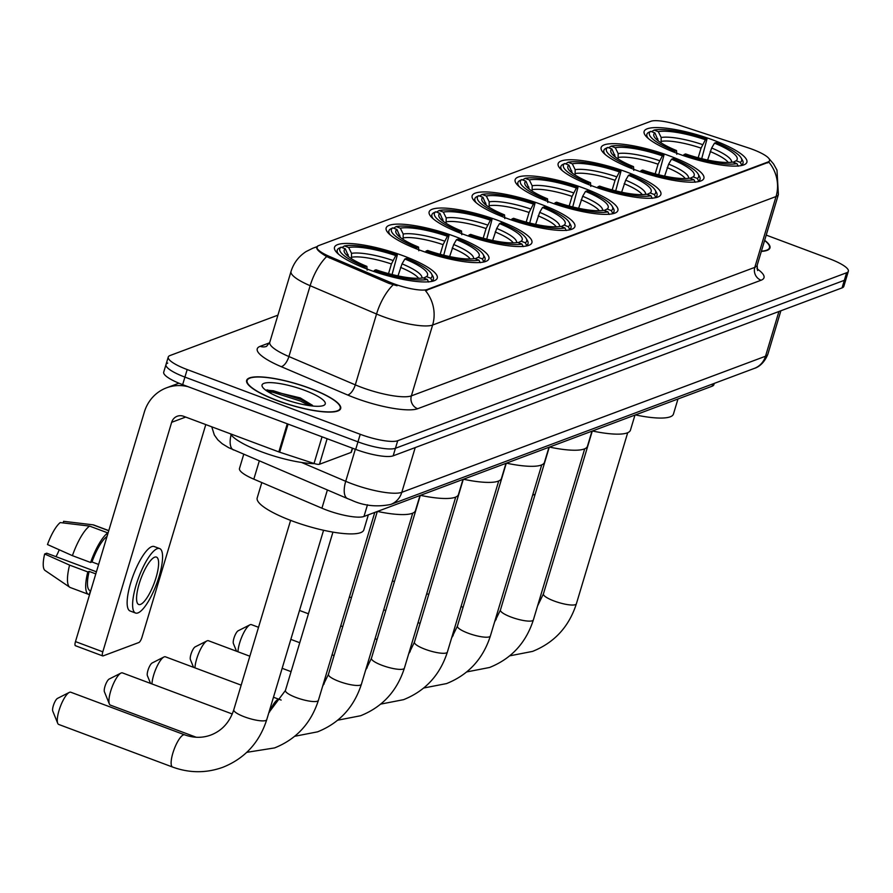 <?xml version="1.0" encoding="UTF-8"?>
<svg xmlns="http://www.w3.org/2000/svg" width="893" height="893" viewBox="0 0 893 893"><rect width="100%" height="100%" fill="white"/><g stroke="black" fill="none" stroke-linecap="round" stroke-linejoin="round"><path stroke-width="1.34" d="M541.437 204.497A53.636 12.067 16.7 0 0 472.151 195.779A53.636 12.067 16.7 0 0 505.605 217.903A53.636 12.067 16.7 0 0 574.891 226.61A53.636 12.067 16.7 0 0 541.437 204.497M670.431 156.23A53.636 12.067 16.7 0 0 601.134 147.524A53.636 12.067 16.7 0 0 634.599 169.637A53.636 12.067 16.7 0 0 703.885 178.343A53.636 12.067 16.7 0 0 670.431 156.23M627.433 172.316A53.636 12.067 16.7 0 0 558.147 163.609A53.636 12.067 16.7 0 0 591.601 185.722A53.636 12.067 16.7 0 0 660.887 194.428A53.636 12.067 16.7 0 0 627.433 172.316M584.435 188.401A53.636 12.067 16.7 0 0 515.149 179.694A53.636 12.067 16.7 0 0 548.603 201.807A53.636 12.067 16.7 0 0 617.889 210.525A53.636 12.067 16.7 0 0 584.435 188.401M498.439 220.582A53.636 12.067 16.7 0 0 429.153 211.875A53.636 12.067 16.7 0 0 462.607 233.988A53.636 12.067 16.7 0 0 531.904 242.695A53.636 12.067 16.7 0 0 498.439 220.582M455.441 236.667A53.636 12.067 16.7 0 0 386.156 227.961A53.636 12.067 16.7 0 0 419.621 250.073A53.636 12.067 16.7 0 0 488.906 258.78A53.636 12.067 16.7 0 0 455.441 236.667M403.792 255.99A53.636 12.067 16.7 0 0 334.507 247.283A53.636 12.067 16.7 0 0 367.972 269.396A53.636 12.067 16.7 0 0 437.257 278.114A53.636 12.067 16.7 0 0 403.792 255.99M713.418 140.145A53.636 12.067 16.7 0 0 644.132 131.438A53.636 12.067 16.7 0 0 677.597 153.551A53.636 12.067 16.7 0 0 746.883 162.258A53.636 12.067 16.7 0 0 713.418 140.145M752.531 149.365A27.326 6.151 16.7 0 0 748.122 147.814L680.198 125.522A27.326 6.151 16.7 0 0 650.885 121.281L318.511 245.653A27.326 6.151 16.7 0 0 316.926 246.993A27.326 6.151 16.7 0 0 329.841 256.615L389.426 282.032A27.326 6.151 16.7 0 0 427.278 289.466L768.002 161.979A27.326 6.151 16.7 0 0 769.576 160.628A27.326 6.151 16.7 0 0 752.531 149.365M714.277 383.387L713.887 384.704A30.362 6.831 -163.3 0 1 712.123 386.211L363.976 516.467A30.362 6.831 -163.3 0 1 321.926 508.206L253.824 479.161A30.362 6.831 -163.3 0 1 239.48 468.479L243.733 454.314M310.05 388.332A49.082 11.04 16.7 0 0 246.647 380.362A49.082 11.04 16.7 0 0 277.265 400.6A49.082 11.04 16.7 0 0 340.668 408.57A49.082 11.04 16.7 0 0 310.05 388.332M768.627 158.173L773.584 163.977L776.977 170.128L778.395 194.54A40.475 9.109 -163.3 0 1 776.05 196.538A35.419 33.086 -110.5 0 0 768.851 162.135L425.425 290.627A35.419 33.086 69.5 0 1 432.625 325.041A40.475 9.109 -163.3 0 1 382.673 316.468A40.475 9.109 -163.3 0 1 376.545 314.023L310.15 285.704A40.475 9.109 -163.3 0 1 291.029 271.461L269.775 342.298A40.475 9.109 16.7 0 0 288.908 356.541L355.302 384.861A40.475 9.109 16.7 0 0 361.419 387.305A40.475 9.109 16.7 0 0 411.372 395.878L754.797 267.375A40.475 9.109 16.7 0 0 757.141 265.377L757.588 270.557M167.739 363.094A30.362 6.831 16.7 0 0 165.986 364.59L163.709 372.147A30.362 6.831 16.7 0 0 182.652 384.66L355.704 449.402L357.97 441.856A30.362 6.831 16.7 0 0 395.443 448.275L844.331 280.324A30.362 6.831 16.7 0 0 846.084 278.828A30.362 6.831 16.7 0 1 844.331 280.324L395.443 448.275A30.362 6.831 16.7 0 1 357.97 441.856L184.918 377.103L357.97 441.856L360.236 434.299A30.362 6.831 16.7 0 0 397.709 440.729L846.597 272.767A30.362 6.831 16.7 0 0 848.35 271.271A30.362 6.831 16.7 0 0 829.407 258.747L766.216 235.105M165.986 364.59A30.362 6.831 16.7 0 0 184.918 377.103A30.362 6.831 16.7 0 1 165.986 364.59L168.252 357.033A30.362 6.831 16.7 0 0 187.184 369.557L360.236 434.299M397.072 285.76L389.013 283.394L326.659 256.581C318.332 251.558 315.274 248.321 317.484 246.881M761.338 251.391A49.082 11.04 16.7 0 0 769.956 247.941A49.082 11.04 16.7 0 0 764.654 240.317M277.913 315.162L170.005 355.537A30.362 6.831 16.7 0 0 168.252 357.033M355.704 449.402A30.362 6.831 16.7 0 0 393.166 455.832L842.066 287.881A30.362 6.831 16.7 0 0 843.818 286.385L848.35 271.271M761.394 251.179A48.579 10.928 16.7 0 0 769.465 247.796A48.579 10.928 16.7 0 0 764.598 240.53M532.619 495.191L535.153 494.242M277.433 400.533A48.579 10.928 16.7 0 0 340.188 408.425A48.579 10.928 16.7 0 0 309.882 388.388A48.579 10.928 16.7 0 0 247.127 380.507A48.579 10.928 16.7 0 0 277.433 400.533M230.427 433.797A50.6 11.386 16.7 0 0 261.459 451.791A50.6 11.386 16.7 0 0 314.526 463.634M304.68 390.341A32.985 7.423 16.7 0 0 262.419 386.881A32.985 7.423 16.7 0 0 282.635 398.579A32.985 7.423 16.7 0 0 323.913 405.322A32.985 7.423 16.7 0 0 304.68 390.341M312.494 405.322L300.271 397.921L267.018 389.895M267.9 391.659L272.89 392.25L300.517 401.08L309.268 405.612M266.114 390.141L273.336 390.754L300.963 399.584L312.65 406.036M651.566 131.673L654.078 130.088A48.166 10.839 16.7 0 1 706.955 139.152L705.392 139.743A43.511 9.79 16.7 0 0 658.297 131.662L661.177 137.5L661.066 142.847M698.17 157.771L701.061 148.126L705.392 139.743M635.425 414.91A55.656 12.524 16.7 0 0 673.445 414.062L677.977 398.992M674.282 152.279L674.952 151.129A48.166 10.839 16.7 0 1 650.707 131.349L648.307 132.555A50.198 11.296 16.7 0 0 646.867 134.307A50.198 11.296 16.7 0 0 648.34 138.504M706.955 139.152L701.697 158.686M683.424 155.639L684.06 154.534A48.166 10.839 16.7 0 0 736.937 163.609L738.198 166.187M684.06 154.534L685.623 153.953A43.511 9.79 16.7 0 0 732.718 162.035L736.937 163.609M650.707 131.349L654.915 132.923A43.511 9.79 16.7 0 0 654.301 136.841A43.511 9.79 16.7 0 0 676.514 150.549L674.952 151.129M658.297 131.662L654.078 130.088M658.353 140.971L654.915 132.923M676.514 150.549L676.782 154.255M741.123 157.916A48.166 10.839 16.7 0 1 740.308 162.347L741.581 164.915A50.198 11.296 16.7 0 0 743.021 163.162A50.198 11.296 16.7 0 0 742.474 160.271L741.123 157.916A48.166 10.839 16.7 0 0 716.063 142.567L714.5 143.148L711.665 148.015L707.613 160.037M741.581 164.915L741.38 165.562M740.308 162.347L736.1 160.762A43.511 9.79 16.7 0 0 714.5 143.148M733.209 162.213L736.1 160.762M608.568 147.758L611.091 146.173A48.166 10.839 16.7 0 1 663.957 155.248L662.394 155.828A43.511 9.79 16.7 0 0 615.299 147.747L618.179 153.585L618.068 158.943M655.172 173.867L658.063 164.212L662.394 155.828M592.439 430.995A55.656 12.524 16.7 0 0 630.447 430.158L634.979 415.078M631.284 168.364L631.954 167.214A48.166 10.839 16.7 0 1 607.709 147.434L605.309 148.64A50.198 11.296 16.7 0 0 603.869 150.404A50.198 11.296 16.7 0 0 605.342 154.601M663.957 155.248L658.699 174.771M640.426 171.724L641.062 170.619A48.166 10.839 16.7 0 0 693.939 179.694L695.2 182.272M641.062 170.619L642.625 170.038A43.511 9.79 16.7 0 0 689.72 178.12L693.939 179.694M607.709 147.434L611.917 149.008A43.511 9.79 16.7 0 0 611.303 152.926A43.511 9.79 16.7 0 0 633.517 166.634L631.954 167.214M615.299 147.747L611.091 146.173M615.355 157.056L611.917 149.008M633.517 166.634L633.784 170.34M698.125 174.001A48.166 10.839 16.7 0 1 697.321 178.433L698.583 181A50.198 11.296 16.7 0 0 700.023 179.247A50.198 11.296 16.7 0 0 699.476 176.356L698.125 174.001A48.166 10.839 16.7 0 0 673.065 158.653L671.503 159.233L668.667 164.1L664.615 176.122M698.583 181L698.393 181.647M697.321 178.433L693.102 176.859A43.511 9.79 16.7 0 0 671.503 159.233M690.211 178.299L693.102 176.859M565.582 163.843L568.093 162.258A48.166 10.839 16.7 0 1 620.959 171.333L619.396 171.914A43.511 9.79 16.7 0 0 572.301 163.832L575.181 169.681L575.081 175.028M612.174 189.952L615.065 180.308L619.396 171.914M549.441 447.08A55.656 12.524 16.7 0 0 587.46 446.243L591.981 431.163M588.297 184.449L588.956 183.299A48.166 10.839 16.7 0 1 564.711 163.519L562.311 164.725A50.198 11.296 16.7 0 0 560.871 166.489A50.198 11.296 16.7 0 0 562.344 170.686M620.959 171.333L615.701 190.856M597.428 187.809L598.064 186.715A48.166 10.839 16.7 0 0 650.941 195.779L652.203 198.358M598.064 186.715L599.638 186.124A43.511 9.79 16.7 0 0 646.722 194.205L650.941 195.779M564.711 163.519L568.93 165.105A43.511 9.79 16.7 0 0 568.316 169.023A43.511 9.79 16.7 0 0 590.53 182.719L588.956 183.299M572.301 163.832L568.093 162.258M572.357 173.142L568.93 165.105M590.53 182.719L590.786 186.425M655.127 190.097A48.166 10.839 16.7 0 1 654.323 194.518L655.585 197.096A50.198 11.296 16.7 0 0 657.025 195.333A50.198 11.296 16.7 0 0 656.478 192.453L655.127 190.097A48.166 10.839 16.7 0 0 630.067 174.738L628.505 175.318L625.68 180.185L621.628 192.218M655.585 197.096L655.395 197.733M654.323 194.518L650.104 192.944A43.511 9.79 16.7 0 0 628.505 175.318M647.213 194.384L650.104 192.944M236.533 651.243L233.397 643.507A7.088 1.965 -69.5 0 1 234.457 636.664A7.088 1.965 -69.5 0 1 238.152 630.793A7.088 1.965 -69.5 0 1 238.286 630.737M258.535 627.299L251.435 624.642A17.201 4.766 110.5 0 0 250.219 624.698A17.201 4.766 110.5 0 0 249.895 624.843A17.201 4.766 110.5 0 0 242.327 635.704A17.201 4.766 110.5 0 0 237.94 651.767M522.584 179.939L525.095 178.343A48.166 10.839 16.7 0 1 577.961 187.418L576.398 187.999A43.511 9.79 16.7 0 0 529.315 179.917L532.183 185.766L532.083 191.113M569.176 206.037L572.067 196.393L576.398 187.999M506.443 463.166A55.656 12.524 16.7 0 0 544.462 462.328L548.983 447.248M545.299 200.545L545.969 199.396A48.166 10.839 16.7 0 1 521.713 179.616L519.313 180.81A50.198 11.296 16.7 0 0 517.873 182.574A50.198 11.296 16.7 0 0 519.346 186.771M577.961 187.418L572.714 206.953M554.43 203.894L555.078 202.8A48.166 10.839 16.7 0 0 607.943 211.875L609.205 214.443M555.078 202.8L556.64 202.209A43.511 9.79 16.7 0 0 603.724 210.29L607.943 211.875M521.713 179.616L525.932 181.19A43.511 9.79 16.7 0 0 525.318 185.108A43.511 9.79 16.7 0 0 547.532 198.804L545.969 199.396M529.315 179.917L525.095 178.343M529.359 189.238L525.932 181.19M547.532 198.804L547.789 202.51M612.129 206.183A48.166 10.839 16.7 0 1 611.325 210.603L612.587 213.181A50.198 11.296 16.7 0 0 614.027 211.418A50.198 11.296 16.7 0 0 613.48 208.538L612.129 206.183A48.166 10.839 16.7 0 0 587.069 190.823L585.507 191.415L582.683 196.27L578.631 208.303M612.587 213.181L612.397 213.818M611.325 210.603L607.106 209.029A43.511 9.79 16.7 0 0 585.507 191.415M604.215 210.48L607.106 209.029M193.535 667.328L190.399 659.592A7.088 1.965 -69.5 0 1 191.47 652.75A7.088 1.965 -69.5 0 1 195.154 646.878A7.088 1.965 -69.5 0 1 195.288 646.822M249.861 656.221L208.437 640.727A17.201 4.766 110.5 0 0 207.232 640.783A17.201 4.766 110.5 0 0 206.897 640.928A17.201 4.766 110.5 0 0 199.329 651.79A17.201 4.766 110.5 0 0 194.942 667.852M479.586 196.025L482.097 194.428A48.166 10.839 16.7 0 1 534.974 203.504L533.4 204.095A43.511 9.79 16.7 0 0 486.317 196.013L489.197 201.851L489.085 207.198M526.178 222.123L529.069 212.478L533.4 204.095M463.445 479.251A55.656 12.524 16.7 0 0 501.464 478.414L505.985 463.333M502.301 216.631L502.971 215.481A48.166 10.839 16.7 0 1 478.715 195.701L476.315 196.906A50.198 11.296 16.7 0 0 474.875 198.659A50.198 11.296 16.7 0 0 476.349 202.856M534.974 203.504L529.716 223.038M511.432 219.991L512.08 218.885A48.166 10.839 16.7 0 0 564.945 227.961L566.218 230.528M512.08 218.885L513.642 218.305A43.511 9.79 16.7 0 0 560.737 226.387L564.945 227.961M478.715 195.701L482.934 197.275A43.511 9.79 16.7 0 0 482.32 201.193A43.511 9.79 16.7 0 0 504.534 214.889L502.971 215.481M486.317 196.013L482.097 194.428M486.361 205.323L482.934 197.275M504.534 214.889L504.791 218.595M569.131 222.268A48.166 10.839 16.7 0 1 568.328 226.688L569.589 229.267A50.198 11.296 16.7 0 0 571.029 227.503A50.198 11.296 16.7 0 0 570.482 224.623L569.131 222.268A48.166 10.839 16.7 0 0 544.083 206.908L542.509 207.5L539.685 212.355L535.633 224.389M569.589 229.267L569.399 229.914M568.328 226.688L564.108 225.114A43.511 9.79 16.7 0 0 542.509 207.5M561.217 226.565L564.108 225.114M150.549 683.413L147.401 675.677A7.088 1.965 -69.5 0 1 148.472 668.835A7.088 1.965 -69.5 0 1 152.156 662.974A7.088 1.965 -69.5 0 1 152.29 662.907M241.177 685.154L165.439 656.813A17.201 4.766 110.5 0 0 164.234 656.868A17.201 4.766 110.5 0 0 163.899 657.014A17.201 4.766 110.5 0 0 156.342 667.875A17.201 4.766 110.5 0 0 151.944 683.938M436.588 212.11L439.099 210.525A48.166 10.839 16.7 0 1 491.976 219.589L490.413 220.18A43.511 9.79 16.7 0 0 443.319 212.099L446.199 217.937L446.087 223.283M483.18 238.208L486.082 228.563L490.413 220.18M420.447 495.347A55.656 12.524 16.7 0 0 458.466 494.499L462.987 479.429M459.303 232.716L459.973 231.566A48.166 10.839 16.7 0 1 435.717 211.786L433.328 212.992A50.198 11.296 16.7 0 0 431.888 214.744A50.198 11.296 16.7 0 0 433.351 218.941M491.976 219.589L486.718 239.123M468.445 236.076L469.082 234.971A48.166 10.839 16.7 0 0 521.947 244.046L523.22 246.624M469.082 234.971L470.644 234.39A43.511 9.79 16.7 0 0 517.739 242.472L521.947 244.046M435.717 211.786L439.936 213.36A43.511 9.79 16.7 0 0 439.323 217.278A43.511 9.79 16.7 0 0 461.536 230.986L459.973 231.566M443.319 212.099L439.099 210.525M443.374 221.408L439.936 213.36M461.536 230.986L461.793 234.692M526.133 238.353A48.166 10.839 16.7 0 1 525.33 242.784L526.591 245.352A50.198 11.296 16.7 0 0 528.042 243.599A50.198 11.296 16.7 0 0 527.484 240.708L526.133 238.353A48.166 10.839 16.7 0 0 501.085 223.004L499.522 223.585L496.687 228.452L492.635 240.474M526.591 245.352L526.401 245.999M525.33 242.784L521.121 241.199A43.511 9.79 16.7 0 0 499.522 223.585M518.23 242.65L521.121 241.199M232.28 713.998L122.441 672.898A17.201 4.766 110.5 0 0 121.236 672.965A17.201 4.766 110.5 0 0 120.912 673.11A17.201 4.766 110.5 0 0 111.96 687.353A17.201 4.766 110.5 0 0 109.359 703.963L104.403 691.762A7.088 1.965 -69.5 0 1 105.474 684.92A7.088 1.965 -69.5 0 1 109.158 679.06A7.088 1.965 -69.5 0 1 109.292 678.993M109.359 703.963A17.201 4.766 110.5 0 0 110.386 705.124L196.27 737.261M393.59 228.195L396.101 226.61A48.166 10.839 16.7 0 1 448.978 235.685L447.415 236.265A43.511 9.79 16.7 0 0 400.321 228.184L403.201 234.022L403.089 239.38M440.193 254.304L443.084 244.649L447.415 236.265M377.449 511.432A55.656 12.524 16.7 0 0 415.468 510.595L420 495.515M416.305 248.801L416.975 247.651A48.166 10.839 16.7 0 1 392.73 227.871L390.33 229.077A50.198 11.296 16.7 0 0 388.89 230.84A50.198 11.296 16.7 0 0 390.364 235.038M448.978 235.685L443.721 255.208M425.448 252.161L426.084 251.056A48.166 10.839 16.7 0 0 478.961 260.131L480.222 262.709M426.084 251.056L427.647 250.475A43.511 9.79 16.7 0 0 474.741 258.557L478.961 260.131M392.73 227.871L396.939 229.445A43.511 9.79 16.7 0 0 396.325 233.363A43.511 9.79 16.7 0 0 418.538 247.071L416.975 247.651M400.321 228.184L396.101 226.61M400.377 237.493L396.939 229.445M418.538 247.071L418.795 250.777M483.146 254.438A48.166 10.839 16.7 0 1 482.332 258.87L483.604 261.448A50.198 11.296 16.7 0 0 485.044 259.684A50.198 11.296 16.7 0 0 484.497 256.793L483.146 254.438A48.166 10.839 16.7 0 0 458.087 239.09L456.524 239.67L453.689 244.537L449.637 256.559M483.604 261.448L483.403 262.084M482.332 258.87L478.123 257.296A43.511 9.79 16.7 0 0 456.524 239.67M475.232 258.736L478.123 257.296M323.567 530.275L266.75 719.658C259.361 742.619 244.749 758.492 222.926 767.254C206.283 773.26 189.506 773.193 172.595 767.054A17.201 4.766 -69.5 0 1 173.476 751.18A17.201 4.766 -69.5 0 1 183.433 734.883A17.201 4.766 -69.5 0 1 184.65 734.827L70.793 692.231A17.201 4.766 110.5 0 0 69.587 692.287A17.201 4.766 110.5 0 0 69.252 692.432A17.201 4.766 110.5 0 0 60.311 706.676A17.201 4.766 110.5 0 0 57.71 723.297L52.754 711.085A7.088 1.965 -69.5 0 1 53.826 704.242A7.088 1.965 -69.5 0 1 57.509 698.382A7.088 1.965 -69.5 0 1 57.643 698.326M57.71 723.297A17.201 4.766 110.5 0 0 58.737 724.457L172.595 767.054M341.941 247.517L344.452 245.932A48.166 10.839 16.7 0 1 397.329 255.007L395.766 255.588A43.511 9.79 16.7 0 0 348.672 247.506L351.552 253.355L351.44 258.702M388.533 273.626L391.435 263.982L395.766 255.588M261.805 482.566L257.195 497.926A55.656 12.524 16.7 0 0 291.922 520.876A55.656 12.524 16.7 0 0 363.819 529.917L368.34 514.837M364.657 268.123L365.326 266.974A48.166 10.839 16.7 0 1 341.081 247.194L338.681 248.399A50.198 11.296 16.7 0 0 337.241 250.163A50.198 11.296 16.7 0 0 338.704 254.36M397.329 255.007L392.072 274.531M373.799 271.483L374.435 270.389A48.166 10.839 16.7 0 0 427.3 279.453L428.573 282.032M374.435 270.389L375.998 269.798A43.511 9.79 16.7 0 0 423.092 277.879L427.3 279.453M341.081 247.194L345.29 248.779A43.511 9.79 16.7 0 0 344.676 252.697A43.511 9.79 16.7 0 0 366.889 266.393L365.326 266.974M348.672 247.506L344.452 245.932M348.728 256.816L345.29 248.779M366.889 266.393L367.146 270.099M431.498 273.771A48.166 10.839 16.7 0 1 430.683 278.192L431.955 280.77A50.198 11.296 16.7 0 0 433.395 279.007A50.198 11.296 16.7 0 0 432.837 276.127L431.498 273.771A48.166 10.839 16.7 0 0 406.438 258.412L404.875 259.003L402.04 263.859L397.988 275.892M431.955 280.77L431.754 281.407M430.683 278.192L426.474 276.618A43.511 9.79 16.7 0 0 404.875 259.003M423.583 278.069L426.474 276.618M327.128 438.72L319.471 464.271L351.072 452.438L352.355 448.152M188.043 386.68A40.475 37.819 -110.5 0 0 166.578 387.808A40.475 37.819 -110.5 0 0 144.331 412.097L75.481 641.598L102.807 651.823L171.657 422.311A10.124 9.455 69.5 0 1 177.216 416.25A10.124 9.455 69.5 0 1 183.601 416.283L278.839 451.914L287.267 423.807M75.749 645.684A5.057 1.395 -69.5 0 1 75.392 645.706A5.057 1.395 -69.5 0 1 75.481 641.598M102.807 651.823A5.057 1.395 110.5 0 0 102.717 655.931A5.057 1.395 110.5 0 0 103.075 655.909L138.906 642.502A5.057 1.395 110.5 0 0 142.009 637.144L205.792 424.577M352.556 448.23L351.362 452.193A5.057 1.139 -163.3 0 1 351.072 452.438M319.471 464.271A5.057 1.139 -163.3 0 1 314.035 463.478L279.654 452.193A5.057 1.139 -163.3 0 1 278.839 451.914M140.514 604.405A25.294 6.999 110.5 0 0 155.148 580.439A25.294 6.999 110.5 0 0 156.454 557.098A25.294 6.999 110.5 0 0 154.679 557.187A25.294 6.999 110.5 0 0 140.034 581.153A25.294 6.999 110.5 0 0 138.728 604.494A25.294 6.999 110.5 0 0 140.514 604.405M55.991 556.674A20.238 5.604 110.5 0 0 59.239 549.787M89.568 526.089A33.398 9.243 110.5 0 0 72.411 555.658L47.485 544.54A26.31 7.278 110.5 0 1 60.233 522.572L89.568 526.089L107.785 532.898L106.914 536.827M106.635 536.726A29.346 8.126 110.5 0 0 91.99 561.965L90.617 562.478L72.411 555.658M98.621 564.443L91.99 561.965M96.422 571.799L46.726 553.202L44.65 553.984L69.576 565.102L87.793 571.922L89.155 571.408L95.785 573.886M89.155 571.408A29.346 8.126 110.5 0 0 89.947 590.563L90.706 590.842M159.646 548.57L154.188 546.527A34.403 9.522 110.5 0 0 151.765 546.639A34.403 9.522 110.5 0 0 131.851 579.233A34.403 9.522 110.5 0 0 130.077 610.979L135.535 613.022A34.403 9.522 110.5 0 0 137.957 612.911A34.403 9.522 110.5 0 0 157.871 580.305A34.403 9.522 110.5 0 0 159.646 548.57A34.403 9.522 110.5 0 0 157.224 548.682A34.403 9.522 110.5 0 0 137.321 581.276A34.403 9.522 110.5 0 0 135.535 613.022M107.785 532.898A33.398 9.243 110.5 0 0 90.617 562.478M87.793 571.922A33.398 9.243 110.5 0 0 88.53 594.347A33.398 9.243 110.5 0 0 89.3 594.515L90.427 590.742M108.745 530.732L92.95 524.816L63.615 521.311L63.124 522.918M108.779 530.609L93.72 524.984A33.398 9.243 110.5 0 0 93.106 524.838A33.398 9.243 110.5 0 0 92.95 524.816M69.576 565.102A33.398 9.243 110.5 0 0 69.754 587.248A33.398 9.243 110.5 0 0 70.313 587.538L88.53 594.347M44.65 553.984A26.31 7.278 110.5 0 0 45.03 570.448L69.754 587.248M329.841 256.615L329.428 257.988M389.426 282.032L389.013 283.394M427.278 289.466L426.999 290.392M768.002 161.979L767.723 162.906M712.815 383.934L712.123 386.211M259.294 460.944L253.824 479.161M327.385 489.989L321.926 508.206M367.492 504.768L363.976 516.467M417.645 408.726A10.124 9.455 69.5 0 1 411.372 395.878L432.625 325.041L776.05 196.538L754.797 267.375A10.124 9.455 69.5 0 0 761.07 280.235L417.645 408.726A50.6 11.386 -163.3 0 1 355.202 398.01A50.6 11.386 -163.3 0 1 347.556 394.963L281.161 366.643A50.6 11.386 -163.3 0 1 260.176 346.328L269.597 342.8M316.926 246.993A35.419 33.086 -110.5 0 0 312.829 248.209L306.154 251.536C298.72 256.347 293.685 262.988 291.029 271.461M326.659 256.581A35.419 15.404 113.1 0 0 310.15 285.704L288.908 356.541A10.124 4.398 -66.9 0 1 281.161 366.643M393.166 284.789A35.419 15.404 113.1 0 0 376.545 314.023L355.302 384.861A10.124 4.398 -66.9 0 1 347.556 394.963M756.929 268.726A50.6 11.386 -163.3 0 1 761.07 280.235M397.709 440.729L393.166 455.832M846.597 272.767L842.066 287.881M187.184 369.557L182.652 384.66M269.775 342.298L266.549 346.361A10.124 9.455 69.5 0 1 260.176 346.328M301.521 462.451L345.725 481.305A40.475 9.109 16.7 0 0 351.842 483.749A40.475 9.109 16.7 0 0 401.794 492.322L765.513 356.24A40.475 9.109 16.7 0 0 767.846 354.242C762.89 366.532 754.418 368.329 754.384 368.374L390.676 504.467A20.238 18.909 69.5 0 0 401.794 492.322L415.223 447.583M778.93 311.501L765.513 356.24A20.238 18.909 69.5 0 1 754.384 368.374M355.336 449.268L345.725 481.305A20.238 8.796 113.1 0 0 347.6 498.618L228.641 447.672L222.257 443.776L217.836 439.869L214.353 435.047L211.753 426.809M231.086 434.791A20.238 8.796 113.1 0 0 233.542 449.972M627.701 432.714L576.376 603.813A17.201 3.873 -163.3 0 1 575.382 604.661A17.201 3.873 -163.3 0 1 554.151 601.011A17.201 3.873 -163.3 0 1 543.413 593.923L537.564 605.956M701.061 148.126A37.439 8.428 16.7 0 0 661.523 141.34M657.795 138.761A38.924 8.751 16.7 0 0 656.969 139.855M702.557 144.599A38.924 8.751 16.7 0 0 661.177 137.5M731.534 162.225A38.924 8.751 16.7 0 0 711.665 148.015M728.275 162.459A37.439 8.428 16.7 0 0 710.169 151.531M584.714 448.799L533.378 619.898A17.201 3.873 -163.3 0 1 532.384 620.747A17.201 3.873 -163.3 0 1 511.153 617.096A17.201 3.873 -163.3 0 1 500.426 610.008L494.566 622.041M658.063 164.212A37.439 8.428 16.7 0 0 618.525 157.436M614.797 154.857A38.924 8.751 16.7 0 0 613.971 155.94M659.559 160.684A38.924 8.751 16.7 0 0 618.179 153.585M688.536 178.31A38.924 8.751 16.7 0 0 668.667 164.1M685.277 178.544A37.439 8.428 16.7 0 0 667.171 167.627M541.716 464.885L490.38 635.983A17.201 3.873 -163.3 0 1 489.386 636.832A17.201 3.873 -163.3 0 1 468.155 633.193A17.201 3.873 -163.3 0 1 457.428 626.093L451.568 638.127M615.065 180.308A37.439 8.428 16.7 0 0 575.527 173.521M571.799 170.943A38.924 8.751 16.7 0 0 570.973 172.025M616.572 176.781A38.924 8.751 16.7 0 0 575.181 169.681M645.539 194.395A38.924 8.751 16.7 0 0 625.68 180.185M642.279 194.641A37.439 8.428 16.7 0 0 624.174 183.712M498.718 480.97L447.382 652.069A17.201 3.873 -163.3 0 1 446.388 652.917A17.201 3.873 -163.3 0 1 425.157 649.278A17.201 3.873 -163.3 0 1 414.43 642.179L408.57 654.212M572.067 196.393A37.439 8.428 16.7 0 0 532.529 189.606M528.812 187.028A38.924 8.751 16.7 0 0 527.975 188.11M573.574 192.866A38.924 8.751 16.7 0 0 532.183 185.766M602.541 210.48A38.924 8.751 16.7 0 0 582.683 196.27M599.281 210.726A37.439 8.428 16.7 0 0 581.176 199.798M455.72 497.066L404.384 668.154A17.201 3.873 -163.3 0 1 403.39 669.002A17.201 3.873 -163.3 0 1 382.159 665.363A17.201 3.873 -163.3 0 1 371.432 658.275L365.572 670.308M529.069 212.478A37.439 8.428 16.7 0 0 489.531 205.691M485.814 203.113A38.924 8.751 16.7 0 0 484.988 204.207M530.576 208.951A38.924 8.751 16.7 0 0 489.197 201.851M559.543 226.576A38.924 8.751 16.7 0 0 539.685 212.355M556.283 226.811A37.439 8.428 16.7 0 0 538.178 215.883M412.722 513.151L361.397 684.25A17.201 3.873 -163.3 0 1 360.404 685.098A17.201 3.873 -163.3 0 1 339.173 681.448A17.201 3.873 -163.3 0 1 328.434 674.36L322.574 686.393M269.452 712.212A17.201 4.766 -69.5 0 1 278.08 699.465A17.201 4.766 -69.5 0 1 279.297 699.409L281.172 700.067M486.082 228.563A37.439 8.428 16.7 0 0 446.545 221.777M442.816 219.198A38.924 8.751 16.7 0 0 441.99 220.292M487.578 225.036A38.924 8.751 16.7 0 0 446.199 217.937M516.556 242.662A38.924 8.751 16.7 0 0 496.687 228.452M513.296 242.896A37.439 8.428 16.7 0 0 495.191 231.968M374.77 512.437L318.399 700.335A17.201 3.873 -163.3 0 1 317.406 701.184A17.201 3.873 -163.3 0 1 296.175 697.545A17.201 3.873 -163.3 0 1 285.436 690.445L268.871 712.581M443.084 244.649A37.439 8.428 16.7 0 0 403.547 237.873M399.818 235.294A38.924 8.751 16.7 0 0 398.992 236.377M444.58 241.132A38.924 8.751 16.7 0 0 403.201 234.022M473.558 258.747A38.924 8.751 16.7 0 0 453.689 244.537M470.298 258.981A37.439 8.428 16.7 0 0 452.193 248.064M266.75 719.658A17.201 3.873 -163.3 0 1 265.757 720.506A17.201 3.873 -163.3 0 1 244.526 716.867A17.201 3.873 -163.3 0 1 233.787 709.768C229.668 722.27 222.033 730.686 210.871 735.028C202.432 738.131 193.692 738.065 184.65 734.827M391.435 263.982A37.439 8.428 16.7 0 0 351.898 257.195M348.17 254.617A38.924 8.751 16.7 0 0 347.344 255.699M392.931 260.455A38.924 8.751 16.7 0 0 351.552 253.355M421.909 278.069A38.924 8.751 16.7 0 0 402.04 263.859M418.65 278.315A37.439 8.428 16.7 0 0 400.544 267.387M171.657 422.311L185.699 417.064M288.082 424.108L279.654 452.193M314.035 463.478L322.038 436.811M317.115 246.613L312.829 248.209M778.395 194.54L757.141 265.377M390.676 504.467C376.679 507.224 363.63 505.795 351.518 500.18L347.6 498.618M767.846 354.242L780.895 310.764M769.018 249.314L769.465 247.796M339.731 409.932L340.188 408.425M246.68 382.014L247.127 380.507M576.376 603.813C568.986 626.774 554.374 642.636 532.552 651.399L509.702 655.842M495.369 619.362L496.162 619.63M646.208 136.495L646.867 134.307M742.362 165.339L743.021 163.162M463.065 607.296L461.045 606.537M428.752 594.459L426.731 593.7M394.427 581.622L392.407 580.863M592.282 431.051L543.413 593.923M533.378 619.898C525.988 642.86 511.376 658.721 489.554 667.484L466.715 671.927M452.371 635.448L453.164 635.716M603.21 152.58L603.869 150.404M699.364 181.435L700.023 179.247M420.067 623.381L418.047 622.633M385.754 610.544L383.733 609.785M351.429 597.707L349.409 596.948M549.284 447.136L500.426 610.008M490.38 635.983C482.99 658.945 468.379 674.818 446.567 683.58L423.717 688.012M409.374 651.544L410.166 651.801M560.212 168.665L560.871 166.489M656.366 197.52L657.025 195.333M377.069 639.477L375.049 638.718M342.756 626.629L340.735 625.881M308.442 613.792L299.512 610.455M506.286 463.221L457.428 626.093M447.382 652.069C439.992 675.041 425.392 690.903 403.569 699.665L380.719 704.108M366.376 667.629L367.168 667.886M238.152 630.793L249.895 624.843M517.214 184.762L517.873 182.574M613.379 213.606L614.027 211.418M334.071 655.562L332.051 654.803M299.758 642.726L290.828 639.377M463.288 479.307L414.43 642.179M404.384 668.154C396.994 691.126 382.394 706.988 360.571 715.751L337.721 720.193M323.378 683.714L324.17 683.971M195.154 646.878L206.897 640.928M474.228 200.847L474.875 198.659M570.381 229.691L571.029 227.503M291.085 671.648L282.155 668.31M420.302 495.403L371.432 658.275M361.397 684.25C353.996 707.211 339.396 723.073 317.573 731.836L294.723 736.279M152.156 662.974L163.899 657.014M431.23 216.932L431.888 214.744M527.383 245.776L528.042 243.599M279.297 699.409L273.47 697.232M377.304 511.488L328.434 674.36M318.399 700.335C311.01 723.297 296.398 739.158 274.575 747.921L246.781 752.33M109.158 679.06L120.912 673.11M388.232 233.017L388.89 230.84M484.386 261.872L485.044 259.684M332.944 532.116L285.436 690.445M57.509 698.382L69.252 692.432M336.583 252.339L337.241 250.163M432.737 281.195L433.395 279.007M290.605 520.385L233.787 709.768M166.578 387.808L178.924 383.197M102.717 655.931L75.392 645.706M79.209 523.164L93.106 524.838"/></g></svg>
